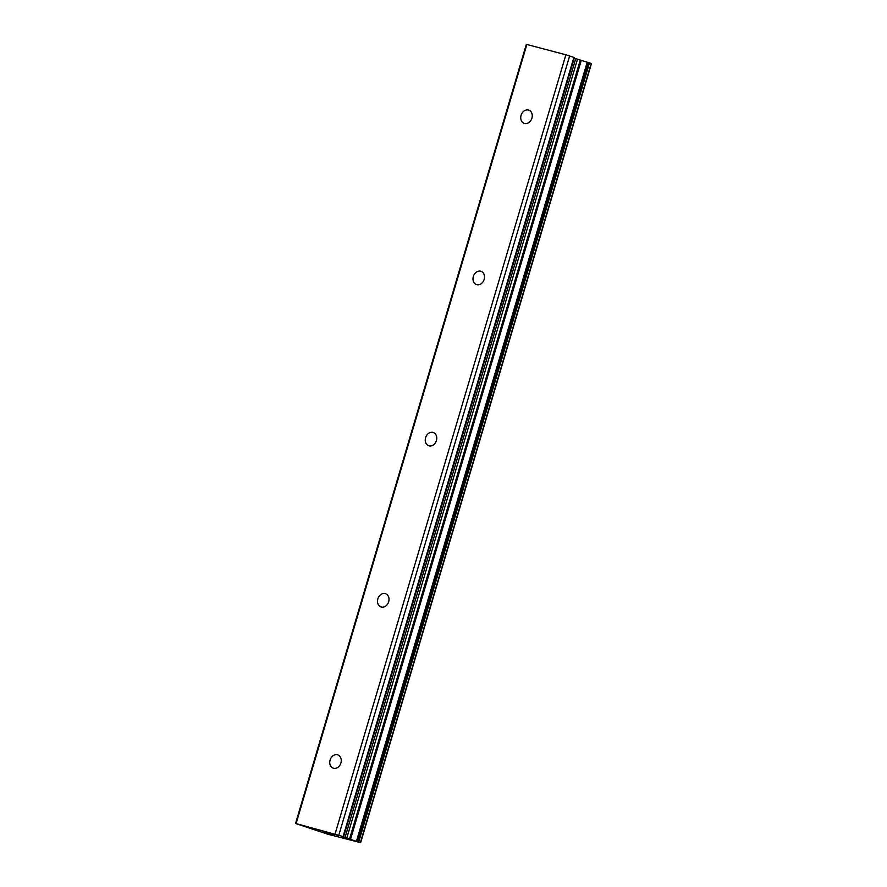 <?xml version="1.0" encoding="UTF-8"?>
<svg xmlns="http://www.w3.org/2000/svg" width="887" height="887" viewBox="0 0 887 887"><rect width="100%" height="100%" fill="white"/><g stroke="black" fill="none" stroke-linecap="round" stroke-linejoin="round"><path stroke-width="1.33" d="M531.912 118.193A7.007 5.599 109.2 0 1 524.195 123.36A7.007 5.599 109.2 0 1 521.079 115.299A7.007 5.599 109.2 0 1 528.807 110.132A7.007 5.599 109.2 0 1 531.912 118.193M484.169 279.383A7.007 5.599 109.2 0 1 476.441 284.561A7.007 5.599 109.2 0 1 473.336 276.489A7.007 5.599 109.2 0 1 481.053 271.322A7.007 5.599 109.2 0 1 484.169 279.383M436.415 440.584A7.007 5.599 109.2 0 1 428.698 445.751A7.007 5.599 109.2 0 1 425.594 437.69A7.007 5.599 109.2 0 1 433.311 432.512A7.007 5.599 109.2 0 1 436.415 440.584M388.672 601.774A7.007 5.599 109.2 0 1 380.944 606.941A7.007 5.599 109.2 0 1 377.84 598.88A7.007 5.599 109.2 0 1 385.557 593.713A7.007 5.599 109.2 0 1 388.672 601.774M340.918 762.964A7.007 5.599 109.2 0 1 333.202 768.142A7.007 5.599 109.2 0 1 330.097 760.07A7.007 5.599 109.2 0 1 337.814 754.904A7.007 5.599 109.2 0 1 340.918 762.964M295.548 823.458L526.335 44.35L565.884 54.794L573.878 57.4L343.092 836.508L343.613 836.718L341.938 836.663L360.665 842.65L327.835 834.223L295.548 823.458L343.092 836.508M574.399 57.622L343.579 836.729L574.399 57.622L573.878 57.4M574.244 58.132L580.264 60.05L349.489 839.146M591.452 63.542L360.654 842.65L591.452 63.542L580.264 60.05M336.982 835.72L337.637 835.909M334.798 834.955L332.714 834.401L334.798 834.944M332.558 834.334L334.432 834.822M332.248 834.068L328.423 833.048L332.248 834.057M328.279 832.982L333.379 834.756M322.979 831.562L328.944 833.514M569.642 55.925L338.856 835.033M565.884 54.794L335.098 833.891M581.273 60.36L350.487 839.457M526.9 44.372L296.125 823.48M575.73 58.642L344.954 837.749M577.492 59.207L346.717 838.315M587.227 62.157L356.452 841.264M588.014 62.378L357.228 841.486M588.624 62.567L357.838 841.674M589.5 62.844L358.725 841.951M591.186 63.432L360.41 842.539"/></g></svg>
